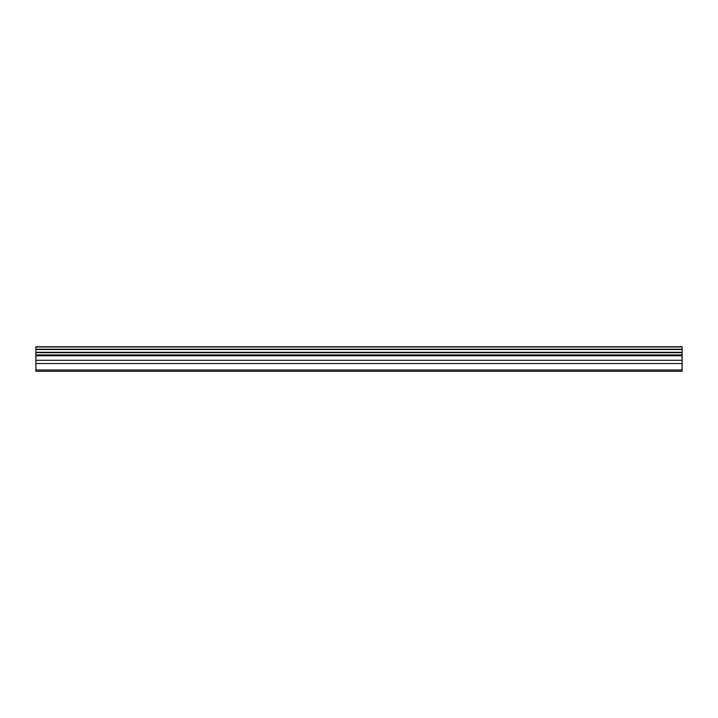 <?xml version="1.0" encoding="UTF-8"?>
<svg xmlns="http://www.w3.org/2000/svg" width="718" height="718" viewBox="0 0 718 718"><rect width="100%" height="100%" fill="white"/><g stroke="black" fill="none" stroke-linecap="round" stroke-linejoin="round"><path stroke-width="1.08" d="M35.9 369.985L35.9 346.722L682.1 346.722L682.1 371.278L35.9 371.278L35.9 369.985L682.1 369.985M35.9 363.523L682.1 363.523M35.9 360.292L682.1 360.292M35.9 355.769L682.1 355.769M35.9 354.916L682.1 354.916M35.9 346.929L682.1 346.929M35.9 352.646L682.1 352.646M35.9 352.323L682.1 352.323M35.9 349.522L682.1 349.522M35.9 349.199L682.1 349.199"/></g></svg>
